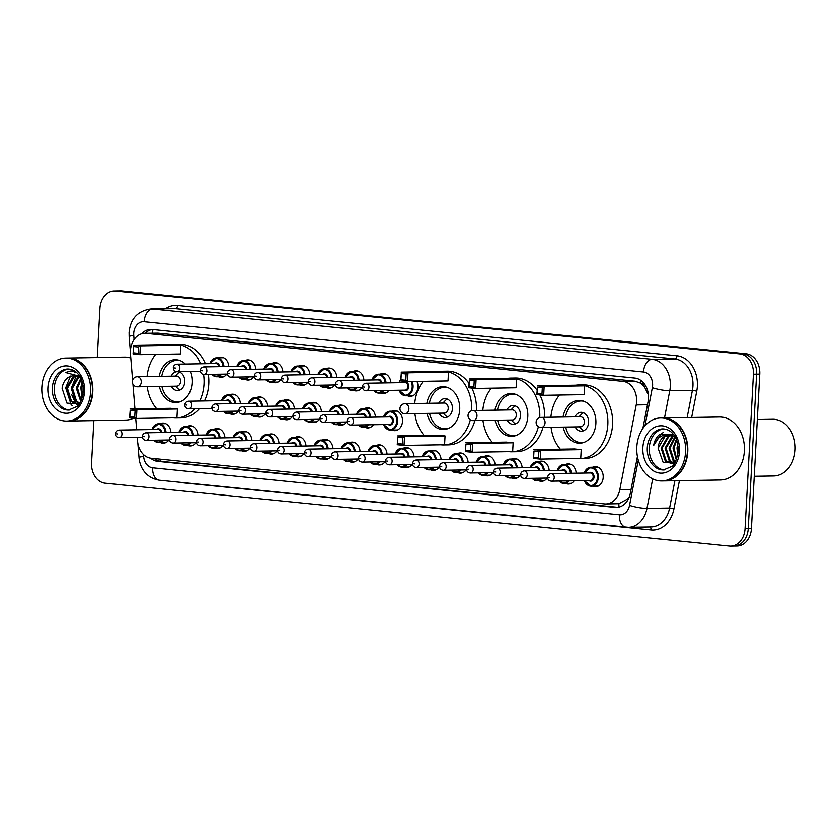 <?xml version="1.0" encoding="UTF-8"?>
<svg xmlns="http://www.w3.org/2000/svg" width="837" height="837" viewBox="0 0 837 837"><rect width="100%" height="100%" fill="white"/><g stroke="black" fill="none" stroke-linecap="round" stroke-linejoin="round"><path stroke-width="1.26" d="M574.161 480.783A10.075 7.826 89.1 0 1 568.543 484.016A10.075 7.826 89.1 0 1 565.812 483.43M547.147 478.063A10.075 7.826 89.1 0 1 541.529 481.296A10.075 7.826 89.1 0 1 538.798 480.71M520.133 475.343A10.075 7.826 89.1 0 1 514.514 478.576A10.075 7.826 89.1 0 1 511.784 477.99M493.108 472.623A10.075 7.826 89.1 0 1 487.49 475.855A10.075 7.826 89.1 0 1 484.759 475.27M466.094 469.902A10.075 7.826 89.1 0 1 460.476 473.135A10.075 7.826 89.1 0 1 457.745 472.549M439.08 467.182A10.075 7.826 89.1 0 1 433.461 470.415A10.075 7.826 89.1 0 1 430.731 469.829M412.055 464.462A10.075 7.826 89.1 0 1 406.447 467.695A10.075 7.826 89.1 0 1 403.706 467.109M385.041 461.742A10.075 7.826 89.1 0 1 379.423 464.974A10.075 7.826 89.1 0 1 376.692 464.389M358.027 459.021A10.075 7.826 89.1 0 1 352.408 462.254A10.075 7.826 89.1 0 1 349.678 461.668M331.013 456.301A10.075 7.826 89.1 0 1 325.394 459.534A10.075 7.826 89.1 0 1 322.663 458.948M303.988 453.581A10.075 7.826 89.1 0 1 298.37 456.814A10.075 7.826 89.1 0 1 295.639 456.228M276.974 450.861A10.075 7.826 89.1 0 1 271.355 454.093A10.075 7.826 89.1 0 1 268.625 453.508M249.96 448.14A10.075 7.826 89.1 0 1 244.341 451.373A10.075 7.826 89.1 0 1 241.611 450.787M222.935 445.42A10.075 7.826 89.1 0 1 217.327 448.653A10.075 7.826 89.1 0 1 214.586 448.067M195.921 442.71A10.075 7.826 89.1 0 1 190.302 445.933A10.075 7.826 89.1 0 1 187.572 445.347M168.907 439.99A10.075 7.826 89.1 0 1 163.288 443.212A10.075 7.826 89.1 0 1 160.558 442.627M592.523 467.255A10.075 7.826 89.1 0 1 595.233 466.575A10.075 7.826 89.1 0 1 603.195 477.435A10.075 7.826 89.1 0 1 595.557 486.736A10.075 7.826 89.1 0 1 592.826 486.151M391.821 411.187A10.075 7.826 89.1 0 1 394.53 410.517A10.075 7.826 89.1 0 1 402.503 421.377A10.075 7.826 89.1 0 1 394.865 430.668A10.075 7.826 89.1 0 1 392.135 430.082M373.469 424.715A10.075 7.826 89.1 0 1 367.851 427.948A10.075 7.826 89.1 0 1 365.12 427.362M346.445 421.994A10.075 7.826 89.1 0 1 340.826 425.227A10.075 7.826 89.1 0 1 338.096 424.641M319.431 419.274A10.075 7.826 89.1 0 1 313.812 422.507A10.075 7.826 89.1 0 1 311.082 421.921M292.416 416.554A10.075 7.826 89.1 0 1 286.798 419.787A10.075 7.826 89.1 0 1 284.067 419.201M265.402 413.834A10.075 7.826 89.1 0 1 259.784 417.067A10.075 7.826 89.1 0 1 257.043 416.481M238.378 411.113A10.075 7.826 89.1 0 1 232.759 414.346A10.075 7.826 89.1 0 1 230.029 413.76M416.972 381.442A10.075 7.826 89.1 0 1 417.945 387.071A10.075 7.826 89.1 0 1 410.308 396.361A10.075 7.826 89.1 0 1 407.577 395.775M388.902 390.408A10.075 7.826 89.1 0 1 383.283 393.641A10.075 7.826 89.1 0 1 380.553 393.055M361.887 387.688A10.075 7.826 89.1 0 1 356.269 390.921A10.075 7.826 89.1 0 1 353.538 390.335M334.873 384.968A10.075 7.826 89.1 0 1 329.255 388.201A10.075 7.826 89.1 0 1 326.524 387.615M307.859 382.247A10.075 7.826 89.1 0 1 302.241 385.48A10.075 7.826 89.1 0 1 299.51 384.894M280.834 379.527A10.075 7.826 89.1 0 1 275.216 382.76A10.075 7.826 89.1 0 1 272.485 382.174M253.82 376.817A10.075 7.826 89.1 0 1 248.202 380.04A10.075 7.826 89.1 0 1 245.471 379.454M226.806 374.097A10.075 7.826 89.1 0 1 221.188 377.32A10.075 7.826 89.1 0 1 218.457 376.734M137.278 437.343L137.592 441.245A18.895 14.668 -90.9 0 0 151.162 458.257L604.523 503.905A18.895 14.668 -90.9 0 0 605.852 503.958A18.895 14.668 -90.9 0 0 619.778 489.781L636.214 404.941A18.895 14.668 -90.9 0 0 636.612 401.697A18.895 14.668 -90.9 0 0 623 381.39L146.077 333.377A18.895 14.668 -90.9 0 0 144.749 333.314A18.895 14.668 -90.9 0 0 130.467 354.03L132.602 380.124M648.413 394.907L644.647 387.28A6.298 4.886 -90.9 0 0 640.357 383.001A18.895 11.864 -84.3 0 1 640.64 380.249M640.357 383.001L640.106 382.98A18.895 14.668 89.1 0 1 644.647 387.28M605.852 503.958L618.888 503.686L627.551 499.051L629.194 497.188M640.106 382.98L634.948 381.191L158.015 333.178L144.749 333.314M132.937 384.173L134.956 408.895M135.73 418.385L136.661 429.789M565.498 464.535A10.075 7.826 89.1 0 1 568.218 463.855A10.075 7.826 89.1 0 1 576.17 473.187M538.484 461.815A10.075 7.826 89.1 0 1 541.194 461.135A10.075 7.826 89.1 0 1 549.156 470.467M511.47 459.094A10.075 7.826 89.1 0 1 514.18 458.414A10.075 7.826 89.1 0 1 522.142 467.747M484.456 456.374A10.075 7.826 89.1 0 1 487.165 455.694A10.075 7.826 89.1 0 1 495.127 465.027M457.431 453.654A10.075 7.826 89.1 0 1 460.141 452.974A10.075 7.826 89.1 0 1 468.103 462.306M430.417 450.934A10.075 7.826 89.1 0 1 433.127 450.264A10.075 7.826 89.1 0 1 441.089 459.586M403.403 448.213A10.075 7.826 89.1 0 1 406.112 447.544A10.075 7.826 89.1 0 1 414.074 456.876M376.388 445.493A10.075 7.826 89.1 0 1 379.098 444.824A10.075 7.826 89.1 0 1 387.05 454.156M349.364 442.773A10.075 7.826 89.1 0 1 352.074 442.103A10.075 7.826 89.1 0 1 360.036 451.436M322.35 440.053A10.075 7.826 89.1 0 1 325.059 439.383A10.075 7.826 89.1 0 1 333.021 448.716M295.335 437.332A10.075 7.826 89.1 0 1 298.045 436.663A10.075 7.826 89.1 0 1 306.007 445.995M268.311 434.612A10.075 7.826 89.1 0 1 271.021 433.943A10.075 7.826 89.1 0 1 278.983 443.275M241.297 431.892A10.075 7.826 89.1 0 1 244.006 431.222A10.075 7.826 89.1 0 1 251.968 440.555M214.282 429.172A10.075 7.826 89.1 0 1 216.992 428.502A10.075 7.826 89.1 0 1 224.954 437.835M187.268 426.452A10.075 7.826 89.1 0 1 189.978 425.782A10.075 7.826 89.1 0 1 197.94 435.114M160.244 423.731A10.075 7.826 89.1 0 1 162.953 423.062A10.075 7.826 89.1 0 1 170.915 432.394M364.806 408.466A10.075 7.826 89.1 0 1 367.516 407.797A10.075 7.826 89.1 0 1 375.478 417.129M337.792 405.746A10.075 7.826 89.1 0 1 340.502 405.077A10.075 7.826 89.1 0 1 348.464 414.409M310.768 403.026A10.075 7.826 89.1 0 1 313.488 402.356A10.075 7.826 89.1 0 1 321.439 411.689M283.753 400.306A10.075 7.826 89.1 0 1 286.463 399.636A10.075 7.826 89.1 0 1 294.425 408.969M256.739 397.585A10.075 7.826 89.1 0 1 259.449 396.916A10.075 7.826 89.1 0 1 267.411 406.248M229.725 394.865A10.075 7.826 89.1 0 1 232.435 394.196A10.075 7.826 89.1 0 1 240.397 403.528M380.249 374.16A10.075 7.826 89.1 0 1 382.959 373.49A10.075 7.826 89.1 0 1 390.921 382.823M353.224 371.44A10.075 7.826 89.1 0 1 355.945 370.77A10.075 7.826 89.1 0 1 363.896 380.103M326.21 368.719A10.075 7.826 89.1 0 1 328.92 368.05A10.075 7.826 89.1 0 1 336.882 377.382M299.196 365.999A10.075 7.826 89.1 0 1 301.906 365.33A10.075 7.826 89.1 0 1 309.868 374.662M272.182 363.279A10.075 7.826 89.1 0 1 274.892 362.609A10.075 7.826 89.1 0 1 282.854 371.942M245.157 360.559A10.075 7.826 89.1 0 1 247.867 359.889A10.075 7.826 89.1 0 1 255.829 369.222M218.143 357.838A10.075 7.826 89.1 0 1 220.853 357.169A10.075 7.826 89.1 0 1 228.815 366.501M642.889 428.398L648.068 401.645A18.895 14.668 -90.9 0 0 648.476 398.391A18.895 14.668 -90.9 0 0 634.864 378.083L152.072 329.485A18.895 14.668 -90.9 0 0 150.744 329.422A18.895 14.668 -90.9 0 0 141.547 333.827M97.28 357.556L99.938 308.424A18.895 14.668 89.1 0 1 114.261 291.004A18.895 14.668 89.1 0 1 115.59 291.056L739.814 353.905A18.895 14.668 89.1 0 1 753.426 374.212L745.056 528.681A18.895 14.668 89.1 0 1 730.743 546.101A18.895 14.668 89.1 0 1 729.404 546.048L105.19 483.2A18.895 14.668 89.1 0 1 91.578 462.892L93.87 420.613M114.261 291.004L117.442 290.952A18.895 14.668 89.1 0 1 118.77 291.004L742.994 353.852A18.895 14.668 89.1 0 1 756.606 374.16L748.236 528.628A18.895 14.668 89.1 0 1 733.913 546.048A18.895 14.668 89.1 0 1 732.584 545.996M150.639 458.195A18.895 14.668 -90.9 0 0 157.722 461.375L615.059 507.41A18.895 14.668 -90.9 0 0 616.388 507.463A18.895 14.668 -90.9 0 0 630.313 493.296L637.428 456.573M145.167 333.314A18.895 14.668 89.1 0 1 152.344 329.506M617.968 507.337L160.903 461.323A18.895 14.668 89.1 0 1 154.353 458.582M733.913 546.048L737.094 545.996A18.895 14.668 89.1 0 0 751.417 528.576L759.776 374.108A18.895 14.668 89.1 0 0 746.165 353.8L121.951 290.952A18.895 14.668 89.1 0 0 120.612 290.899L117.442 290.952A18.895 14.668 89.1 0 1 118.77 291.004L742.994 353.852A18.895 14.668 89.1 0 1 756.606 374.16L748.236 528.628A18.895 14.668 89.1 0 1 733.913 546.048L730.743 546.101M757.318 419.536L772.739 419.285A28.343 21.992 89.1 0 1 795.15 449.835A28.343 21.992 89.1 0 1 773.67 475.971L754.242 476.284M662.663 417.945A31.492 24.44 89.1 0 1 662.862 417.935A31.492 24.44 89.1 0 1 687.763 451.886A31.492 24.44 89.1 0 1 663.898 480.919A31.492 24.44 89.1 0 1 663.699 480.919M662.862 417.935L719.464 417.014A31.492 24.44 89.1 0 1 744.365 450.955A31.492 24.44 89.1 0 1 720.5 479.988L663.898 480.919M660.675 417.977L662.465 417.945A31.492 24.44 89.1 0 1 687.365 451.886A31.492 24.44 89.1 0 1 663.5 480.93L661.711 480.951A31.492 24.44 89.1 0 1 636.811 447.01A31.492 24.44 89.1 0 1 660.675 417.977A31.492 24.44 89.1 0 1 685.576 451.917A31.492 24.44 89.1 0 1 661.711 480.951M664.484 469.913A20.538 15.934 89.1 0 1 649.271 447.795A20.538 15.934 89.1 0 1 663.814 428.921M673.618 463.384L671.295 463.541L665.279 461.03L661.094 448.172L667.936 436.422L670.835 435.271M671.797 463.52L666.273 461.02L662.088 448.161L668.93 436.412L671.337 435.376M674.591 462.746L671.295 463.541M673.775 463.091L670.249 460.957L666.064 448.098L673.335 436.098M673.283 463.248L669.255 460.967L665.07 448.109L671.902 436.359L672.833 435.878M675.386 461.836L674.214 460.884L670.029 448.025L675.344 437.343M675.114 462.306L673.22 460.905L669.035 448.046L674.842 436.977M676.683 459.084L674.005 447.962L676.704 440.199M676.327 459.931L673.011 447.983L676.348 439.331M678.2 453.047L678.211 446.257M677.803 455.349L676.987 447.91L677.824 443.966M673.251 434.204L659.357 434.633C656.334 437.291 654.408 440.921 653.592 445.525C656.972 437.416 662.412 433.953 669.903 435.135A14.239 11.048 89.1 0 0 668.909 435.094A14.239 11.048 89.1 0 0 658.112 448.224L663.166 462.442L675.082 462.369M658.112 448.224L664.955 436.475L669.359 435.104M669.841 435.083L674.779 436.318M669.903 435.135L675.407 437.395M653.592 445.525L661.565 433.44L663.417 432.53M550.882 417.224A36.849 28.594 89.1 0 1 559.451 395.043M575.783 385.198A36.849 28.594 89.1 0 1 578.681 384.957A36.849 28.594 89.1 0 1 607.819 424.673A36.849 28.594 89.1 0 1 579.895 458.645A36.849 28.594 89.1 0 1 576.975 458.498M578.681 384.957L583.452 384.884A36.849 28.594 89.1 0 1 612.579 424.589A36.849 28.594 89.1 0 1 584.655 458.561L579.895 458.645M563.05 417.025A21.417 16.625 89.1 0 1 578.932 400.389A21.417 16.625 89.1 0 1 595.871 423.47A21.417 16.625 89.1 0 1 579.643 443.212A21.417 16.625 89.1 0 1 563.217 427.1M542.313 387.688L537.438 387.196L537.103 393.474L541.978 393.965L542.313 387.688L544.155 386.516L543.673 395.305L584.195 394.645L584.665 385.847L577.844 385.166L537.323 385.826L544.155 386.516L584.665 385.847M560.34 449.187A36.849 28.594 89.1 0 1 551.049 427.299M538.861 451.478L533.985 450.997L533.64 457.274L538.515 457.766L538.861 451.478L540.702 450.316L540.221 459.105L580.732 458.435L581.213 449.647L574.381 448.956L533.87 449.626L540.702 450.316L581.213 449.647M541.978 393.965L543.673 395.305L536.852 394.614L537.438 387.196M538.515 457.766L540.221 459.105L533.399 458.414L533.985 450.997M533.64 457.274L533.399 458.414M537.103 393.474L536.852 394.614M565.54 416.983A20.789 16.133 89.1 0 1 580.93 400.986A20.789 16.133 89.1 0 1 583.975 401.31M575.155 426.912A9.448 7.334 -90.9 0 0 581.433 431.212A9.448 7.334 -90.9 0 0 588.589 422.507A9.448 7.334 -90.9 0 0 581.119 412.317A9.448 7.334 -90.9 0 0 574.988 416.826M584.644 442.124A20.789 16.133 89.1 0 1 581.61 442.553A20.789 16.133 89.1 0 1 565.707 427.058M540.88 427.445A5.043 3.913 -90.9 0 0 541.236 427.466L580.564 426.818A5.043 3.913 -90.9 0 0 584.383 422.172A5.043 3.913 -90.9 0 0 580.397 416.742L541.079 417.391A5.043 5.043 0 0 0 536.119 422.214A5.043 5.043 0 0 0 541.236 427.466A5.043 3.913 -90.9 0 0 545.054 422.821A5.043 3.913 -90.9 0 0 541.424 417.401A5.043 3.913 -90.9 0 0 541.079 417.391M583.515 412.798A9.448 7.334 -90.9 0 0 581.412 414.315L579.047 416.763M579.214 426.839L581.652 429.214A9.448 7.334 -90.9 0 0 583.807 430.657M482.803 410.371A36.849 28.594 89.1 0 1 491.371 388.19M507.703 378.345A36.849 28.594 89.1 0 1 510.601 378.104A36.849 28.594 89.1 0 1 539.75 417.59M510.601 378.104L515.372 378.021A36.849 28.594 89.1 0 1 537.082 390.241M539.886 394.928A36.849 28.594 89.1 0 1 544.521 417.328M494.97 410.172A21.417 16.625 89.1 0 1 510.852 393.536A21.417 16.625 89.1 0 1 527.791 416.617A21.417 16.625 89.1 0 1 511.564 436.359A21.417 16.625 89.1 0 1 495.138 420.247M474.234 380.835L469.358 380.343L469.023 386.621L473.899 387.112L474.234 380.835L476.075 379.663L475.594 388.452L516.115 387.782L516.586 378.994L509.764 378.314L469.243 378.973L476.075 379.663L516.586 378.994M538.4 426.65A36.849 28.594 89.1 0 1 511.815 451.792A36.849 28.594 89.1 0 1 508.896 451.645M492.261 442.334A36.849 28.594 89.1 0 1 482.97 420.446M470.781 444.625L465.906 444.133L465.56 450.421L470.436 450.913L470.781 444.625L472.623 443.453L472.141 452.252L512.652 451.582L513.133 442.794L506.301 442.103L465.79 442.773L472.623 443.453L513.133 442.794M542.941 427.435A36.849 28.594 89.1 0 1 516.575 451.708L511.815 451.792M473.899 387.112L475.594 388.452L468.772 387.761L469.358 380.343M470.436 450.913L472.141 452.252L465.32 451.561L465.906 444.133M465.56 450.421L465.32 451.561M469.023 386.621L468.772 387.761M497.46 410.13A20.789 16.133 89.1 0 1 512.851 394.133A20.789 16.133 89.1 0 1 515.895 394.457M507.076 420.059A9.448 7.334 -90.9 0 0 513.353 424.359A9.448 7.334 -90.9 0 0 520.509 415.654A9.448 7.334 -90.9 0 0 513.039 405.464A9.448 7.334 -90.9 0 0 506.908 409.973M516.565 435.271A20.789 16.133 89.1 0 1 513.531 435.7A20.789 16.133 89.1 0 1 497.628 420.205M472.8 420.592A5.043 3.913 -90.9 0 0 473.156 420.613L512.485 419.965A5.043 3.913 -90.9 0 0 516.303 415.319A5.043 3.913 -90.9 0 0 512.317 409.889L472.999 410.538A5.043 5.043 0 0 0 468.04 415.361A5.043 5.043 0 0 0 473.156 420.613A5.043 3.913 -90.9 0 0 476.975 415.968A5.043 3.913 -90.9 0 0 473.355 410.548A5.043 3.913 -90.9 0 0 472.999 410.538M515.435 405.945A9.448 7.334 -90.9 0 0 513.332 407.462L510.968 409.91M511.135 419.986L513.573 422.361A9.448 7.334 -90.9 0 0 515.728 423.804M414.723 403.518A36.849 28.594 89.1 0 1 423.292 381.337M439.624 371.492A36.849 28.594 89.1 0 1 442.522 371.251A36.849 28.594 89.1 0 1 471.67 410.737M442.522 371.251L447.293 371.168A36.849 28.594 89.1 0 1 469.002 383.388M471.806 388.075A36.849 28.594 89.1 0 1 476.441 410.475M426.891 403.319A21.417 16.625 89.1 0 1 442.773 386.684A21.417 16.625 89.1 0 1 459.712 409.764A21.417 16.625 89.1 0 1 443.484 429.507A21.417 16.625 89.1 0 1 427.058 413.394M406.154 373.982L401.279 373.49L400.944 379.768L405.819 380.26L406.154 373.982L407.996 372.81L407.514 381.599L448.036 380.929L448.506 372.141L441.685 371.45L401.164 372.12L407.996 372.81L448.506 372.141M470.321 419.787A36.849 28.594 89.1 0 1 443.736 444.939A36.849 28.594 89.1 0 1 440.827 444.792M424.181 435.481A36.849 28.594 89.1 0 1 414.89 413.593M402.702 437.772L397.826 437.28L397.481 443.568L402.356 444.049L402.702 437.772L404.543 436.6L404.062 445.399L444.573 444.729L445.054 435.941L438.222 435.25L397.711 435.92L404.543 436.6L445.054 435.941M474.861 420.582A36.849 28.594 89.1 0 1 448.496 444.855L443.736 444.939M405.819 380.26L407.514 381.599L400.693 380.908L401.279 373.49M402.356 444.049L404.062 445.399L397.24 444.709L397.826 437.28M397.481 443.568L397.24 444.709M400.944 379.768L400.693 380.908M429.381 403.277A20.789 16.133 89.1 0 1 444.771 387.28A20.789 16.133 89.1 0 1 447.816 387.594M438.996 413.196A9.448 7.334 -90.9 0 0 445.274 417.506A9.448 7.334 -90.9 0 0 452.43 408.801A9.448 7.334 -90.9 0 0 444.96 398.611A9.448 7.334 -90.9 0 0 438.829 403.12M448.486 428.418A20.789 16.133 89.1 0 1 445.451 428.847A20.789 16.133 89.1 0 1 429.548 413.352M404.731 413.74A5.043 3.913 -90.9 0 0 405.077 413.76L444.405 413.112A5.043 3.913 -90.9 0 0 448.224 408.466A5.043 3.913 -90.9 0 0 444.238 403.036L404.92 403.685A5.043 5.043 0 0 0 399.96 408.508A5.043 5.043 0 0 0 405.077 413.76A5.043 3.913 -90.9 0 0 408.895 409.115A5.043 3.913 -90.9 0 0 405.275 403.696A5.043 3.913 -90.9 0 0 404.92 403.685M447.356 399.092A9.448 7.334 -90.9 0 0 445.253 400.609L442.888 403.057M443.055 413.133L445.493 415.508A9.448 7.334 -90.9 0 0 447.649 416.952M147.092 376.577A36.849 28.594 89.1 0 1 155.661 354.396M171.983 344.541A36.849 28.594 89.1 0 1 174.891 344.31A36.849 28.594 89.1 0 1 200.608 363.802M203.569 374.442A36.849 28.594 89.1 0 1 204.019 384.026A36.849 28.594 89.1 0 1 199.698 401.028M174.891 344.31L179.652 344.227A36.849 28.594 89.1 0 1 205.379 363.718M208.34 374.39A36.849 28.594 89.1 0 1 208.79 383.942A36.849 28.594 89.1 0 1 204.469 400.954M190.281 371.523A21.417 16.625 89.1 0 1 192.071 382.823A21.417 16.625 89.1 0 1 175.843 402.566A21.417 16.625 89.1 0 1 159.428 386.453M138.523 347.031L133.648 346.539L133.303 352.827L138.178 353.319L138.523 347.031L140.354 345.859L139.884 354.658L180.394 353.988L180.876 345.2L174.044 344.509L133.533 345.179L140.354 345.859L180.876 345.2M194.686 408.676A36.849 28.594 89.1 0 1 176.094 417.987A36.849 28.594 89.1 0 1 173.186 417.851M156.54 408.54A36.849 28.594 89.1 0 1 147.249 386.652M159.26 376.378A21.417 16.625 89.1 0 1 175.142 359.732A21.417 16.625 89.1 0 1 185.385 364.053M135.071 410.831L130.185 410.339L129.85 416.617L134.726 417.108L135.071 410.831L136.902 409.659L136.431 418.448L176.942 417.789L177.423 409L170.591 408.31L130.08 408.969L136.902 409.659L177.423 409M199.457 408.592A36.849 28.594 89.1 0 1 180.865 417.914L176.094 417.987M138.178 353.319L139.884 354.658L133.052 353.967L133.648 346.539M134.726 417.108L136.431 418.448L129.599 417.768L130.185 410.339M129.85 416.617L129.599 417.768M133.303 352.827L133.052 353.967M161.75 376.336A20.789 16.133 89.1 0 1 177.141 360.339A20.789 16.133 89.1 0 1 180.185 360.653M171.365 386.255A9.448 7.334 -90.9 0 0 177.632 390.565A9.448 7.334 -90.9 0 0 184.799 381.85A9.448 7.334 -90.9 0 0 178.218 371.722M180.855 401.478A20.789 16.133 89.1 0 1 177.821 401.896A20.789 16.133 89.1 0 1 161.918 386.412M176.586 371.733A9.448 7.334 -90.9 0 0 171.198 376.179M137.09 386.799A5.043 3.913 -90.9 0 0 137.446 386.809L176.764 386.171A5.043 3.913 -90.9 0 0 180.583 381.526A5.043 3.913 -90.9 0 0 176.607 376.095L137.278 376.734A5.043 5.043 0 0 0 132.33 381.567A5.043 5.043 0 0 0 137.446 386.809A5.043 3.913 -90.9 0 0 141.265 382.164A5.043 3.913 -90.9 0 0 137.634 376.755A5.043 3.913 -90.9 0 0 137.278 376.734M179.714 372.141A9.448 7.334 -90.9 0 0 177.611 373.668L175.257 376.116M175.425 386.192L177.862 388.556A9.448 7.334 -90.9 0 0 180.007 390.011M67.703 358.048A31.492 24.44 89.1 0 1 67.902 358.048A31.492 24.44 89.1 0 1 92.802 391.988A31.492 24.44 89.1 0 1 68.937 421.021A31.492 24.44 89.1 0 1 68.739 421.021M67.902 358.048L124.504 357.117A31.492 24.44 89.1 0 1 130.802 358.069M65.715 358.079L67.504 358.048A31.492 24.44 89.1 0 1 92.405 391.998A31.492 24.44 89.1 0 1 68.54 421.032L66.751 421.063A31.492 24.44 89.1 0 1 41.85 387.112A31.492 24.44 89.1 0 1 65.715 358.079A31.492 24.44 89.1 0 1 90.616 392.019A31.492 24.44 89.1 0 1 66.751 421.063M69.523 410.015A20.538 15.934 89.1 0 1 54.3 387.908A20.538 15.934 89.1 0 1 68.854 369.023M76.732 403.612L71.448 401.122L67.441 388.253L74.462 376.504L76.585 375.572M80.153 402.398L76.104 403.643L70.182 401.143L66.186 388.274L73.196 376.524L75.979 375.415M79.243 402.9L76.491 401.038L72.484 388.18L79.044 376.702M78.615 403.162L75.236 401.059L71.229 388.201L78.427 376.347M81.137 400.546L77.527 388.096L81.252 379.119M80.729 401.383L76.272 388.117L80.833 378.24M83.03 394.509L83.083 385.271M82.528 396.748L81.315 388.033L82.612 383.022M80.739 378.052L73.949 375.206L68.226 377.372C64.826 379.841 62.775 383.472 62.084 388.274L66.908 403.099L79.065 404.051M75.728 371.795L71.145 370.917L65.506 372.507L79.745 376.305M133.627 418.165A31.492 24.44 89.1 0 1 125.54 420.09L68.937 421.021M65.506 372.507L71.302 370.917M77.328 405.024L75.926 403.643M75.78 403.476L71.668 394.635M71.312 388.19L76.439 375.614M81.628 386.119L82.486 382.561M72.442 405.736L71.145 404.669L65.663 387.897L70.465 376.054M74.252 372.758L75.853 371.9M82.131 398.035L80.802 387.646L82.204 381.609M647.472 404.763L636.214 404.941M619.014 507.117A18.895 11.864 -84.3 0 1 618.888 503.686M627.551 499.051A18.895 3.128 11 0 0 628.252 499.25M160.861 461.313A18.895 11.864 -84.3 0 1 160.704 459.22M647.106 391.58A18.895 3.128 11 0 0 647.932 391.81M152.46 333.189A18.895 11.864 -84.3 0 1 152.962 329.569M634.948 381.191L623 381.39M631.025 489.603L619.778 489.781M158.015 333.178L146.077 333.377M644.971 425.74L652.337 387.719A12.597 9.772 -90.9 0 0 652.598 385.554A12.597 9.772 -90.9 0 0 643.527 372.015L144.152 321.743A12.597 9.772 -90.9 0 0 133.721 333.314A12.597 9.772 -90.9 0 0 133.753 335.511L134.077 339.56M144.152 321.743A12.597 7.91 95.7 0 1 152.773 309.052L652.149 359.324A25.194 19.554 89.1 0 1 670.301 386.401A25.194 19.554 89.1 0 1 669.767 390.733L692.408 390.366A25.194 19.554 -90.9 0 0 692.942 386.035A25.194 19.554 -90.9 0 0 674.789 358.947L175.414 308.675A25.194 19.554 -90.9 0 0 173.646 308.602L151.005 308.979A25.194 19.554 89.1 0 1 152.773 309.052L175.414 308.675A3.149 1.977 -84.3 0 0 177.57 305.505L676.945 355.777A3.149 1.977 -84.3 0 1 674.789 358.947L652.149 359.324A12.597 7.91 95.7 0 0 643.527 372.015M151.005 308.979C137.728 310.872 130.426 318.719 129.086 332.498L129.139 336.401A12.597 0.67 -4.7 0 1 133.753 335.511M676.945 355.777A28.343 21.992 89.1 0 1 697.367 386.244A28.343 21.992 89.1 0 1 696.761 391.12L691.655 417.464M679.414 480.668L673.963 508.781A28.343 21.992 89.1 0 1 651.092 529.957L184.391 482.97A28.343 21.992 89.1 0 1 181.556 482.447M165.548 308.738A28.343 21.992 89.1 0 1 177.57 305.505M745.056 528.681L751.417 528.576M753.426 374.212L759.776 374.108M739.814 353.905L746.165 353.8M115.59 291.056L121.951 290.952M652.682 478.89L646.97 508.394L669.61 508.028L674.894 480.741M143.462 454.533L143.629 456.458A12.597 9.772 -90.9 0 0 152.669 467.81L619.37 514.786A12.597 9.772 -90.9 0 0 629.539 505.381A12.597 2.082 11 0 0 646.97 508.394A25.194 19.554 89.1 0 1 628.409 527.289L651.05 526.923A25.194 19.554 -90.9 0 0 669.61 508.028L673.963 508.781M652.337 387.719A12.597 2.082 11 0 0 669.767 390.733L664.505 417.914M687.146 417.537L692.408 390.366L696.761 391.12M629.539 505.381L638.286 460.204M649.774 526.944A3.149 1.977 -84.3 0 1 651.092 529.957M137.875 443.464L139.015 457.358A12.597 0.67 -4.7 0 1 143.629 456.458M152.669 467.81A12.597 7.91 95.7 0 0 159.354 480.208L628.409 527.289M619.37 514.786A12.597 7.91 95.7 0 0 626.055 527.195M617.716 507.368L615.059 507.41M160.903 461.323L157.722 461.375M647.283 447.826A20.538 15.934 89.1 0 1 662.841 428.9C667.173 429.109 670.646 430.888 673.262 434.215C676.024 436.38 677.729 442.009 678.378 451.112C676.463 460.517 674.277 465.623 671.818 466.429L663.521 469.965A20.538 15.934 89.1 0 1 647.283 447.826M642.858 447.617A23.687 18.383 89.1 0 1 662.475 425.855A23.687 18.383 89.1 0 1 679.539 451.31A23.687 18.383 89.1 0 1 659.912 473.083A23.687 18.383 89.1 0 1 642.858 447.617M52.323 387.939A20.538 15.934 89.1 0 1 67.881 369.002C72.212 369.211 75.686 370.99 78.301 374.317C81.063 376.483 82.769 382.111 83.418 391.214C81.503 400.62 79.316 405.725 76.858 406.531L68.561 410.067A20.538 15.934 89.1 0 1 52.323 387.939M47.897 387.719A23.687 18.383 89.1 0 1 67.515 365.957A23.687 18.383 89.1 0 1 84.568 391.413A23.687 18.383 89.1 0 1 64.951 413.185A23.687 18.383 89.1 0 1 47.897 387.719M412.045 381.526A9.448 7.334 89.1 0 1 413.091 387.092A9.448 7.334 89.1 0 1 405.924 395.807A9.448 7.334 89.1 0 1 399.113 390.241M399.249 390.241A8.82 6.842 -90.9 0 0 406.719 395.022A8.82 6.842 -90.9 0 0 412.202 387.05A8.82 6.842 -90.9 0 0 411.072 381.536M403.549 382.614A4.405 3.421 89.1 0 1 407.127 382.593A4.405 3.421 89.1 0 1 408.791 386.704A4.405 3.421 89.1 0 1 403.675 390.168M366.114 390.785L405.035 390.147A3.777 2.929 -90.9 0 0 407.901 386.663A3.777 2.929 -90.9 0 0 404.909 382.593L365.989 383.231A3.777 2.929 89.1 0 1 368.981 387.301A3.777 2.929 89.1 0 1 366.114 390.785C363.949 390.722 362.714 389.393 362.421 386.788C362.662 384.738 363.854 383.555 365.989 383.231M363.582 386.987L364.555 387.092L363.582 386.987M398.987 382.687A9.448 7.334 89.1 0 1 400.777 379.391M400.756 379.81A8.82 6.842 -90.9 0 0 399.134 382.687M383.838 390.492A9.448 7.334 89.1 0 1 378.91 393.087A9.448 7.334 89.1 0 1 373.898 390.659M374.254 390.649A8.82 6.842 -90.9 0 0 382.687 390.513M376.535 379.893A4.405 3.421 89.1 0 1 381.735 382.969M380.845 382.98A3.777 2.929 -90.9 0 0 377.895 379.872L338.975 380.511A3.777 2.929 89.1 0 1 341.956 384.581A3.777 2.929 89.1 0 1 339.1 388.065C336.934 388.002 335.7 386.673 335.407 384.068C335.647 382.017 336.83 380.835 338.975 380.511M336.558 384.267L337.531 384.371L336.558 384.267M371.973 379.967A9.448 7.334 89.1 0 1 378.596 374.191A9.448 7.334 89.1 0 1 386.056 382.896M385.177 382.917A8.82 6.842 -90.9 0 0 379.485 374.955A8.82 6.842 -90.9 0 0 372.109 379.967M356.824 387.772A9.448 7.334 89.1 0 1 351.896 390.366A9.448 7.334 89.1 0 1 346.874 387.939M347.229 387.929A8.82 6.842 -90.9 0 0 355.673 387.793M349.51 377.173A4.405 3.421 89.1 0 1 354.721 380.249M353.821 380.26A3.777 2.929 -90.9 0 0 350.881 377.152L311.95 377.79A3.777 2.929 89.1 0 1 314.942 381.86A3.777 2.929 89.1 0 1 312.075 385.344C309.91 385.282 308.686 383.953 308.382 381.348C308.623 379.307 309.816 378.115 311.95 377.79M309.544 381.546L310.517 381.651L309.544 381.546M344.959 377.246A9.448 7.334 89.1 0 1 351.582 371.471A9.448 7.334 89.1 0 1 359.042 380.176M358.152 380.197A8.82 6.842 -90.9 0 0 352.461 372.235A8.82 6.842 -90.9 0 0 345.095 377.246M329.809 385.051A9.448 7.334 89.1 0 1 324.871 387.646A9.448 7.334 89.1 0 1 319.86 385.219M320.215 385.208A8.82 6.842 -90.9 0 0 328.659 385.072M322.496 374.453A4.405 3.421 89.1 0 1 327.696 377.529M326.807 377.539A3.777 2.929 -90.9 0 0 323.867 374.432L284.936 375.07A3.777 2.929 89.1 0 1 287.928 379.14A3.777 2.929 89.1 0 1 285.061 382.624C282.896 382.561 281.661 381.233 281.368 378.627C281.609 376.587 282.801 375.394 284.936 375.07M282.529 378.826L283.502 378.931L282.529 378.826M317.934 374.526A9.448 7.334 89.1 0 1 324.568 368.751A9.448 7.334 89.1 0 1 332.027 377.456M331.138 377.477A8.82 6.842 -90.9 0 0 325.447 369.515A8.82 6.842 -90.9 0 0 318.081 374.526M302.785 382.331A9.448 7.334 89.1 0 1 297.857 384.926A9.448 7.334 89.1 0 1 292.845 382.499M293.201 382.488A8.82 6.842 -90.9 0 0 301.634 382.352M295.482 371.733A4.405 3.421 89.1 0 1 300.682 374.809M299.792 374.83A3.777 2.929 -90.9 0 0 296.842 371.712L257.922 372.35A3.777 2.929 89.1 0 1 260.914 376.42A3.777 2.929 89.1 0 1 258.047 379.904C255.881 379.841 254.647 378.512 254.354 375.907C254.594 373.867 255.777 372.674 257.922 372.35M255.505 376.106L256.488 376.211L255.505 376.106M290.92 371.806A9.448 7.334 89.1 0 1 297.543 366.031A9.448 7.334 89.1 0 1 305.003 374.735M304.124 374.756A8.82 6.842 -90.9 0 0 298.432 366.794A8.82 6.842 -90.9 0 0 291.056 371.806M275.771 379.611A9.448 7.334 89.1 0 1 270.843 382.206A9.448 7.334 89.1 0 1 265.821 379.778M266.187 379.768A8.82 6.842 -90.9 0 0 274.62 379.632M268.468 369.012A4.405 3.421 89.1 0 1 273.668 372.088M272.778 372.109A3.777 2.929 -90.9 0 0 269.828 368.991L230.907 369.63A3.777 2.929 89.1 0 1 233.889 373.7A3.777 2.929 89.1 0 1 231.022 377.184C228.857 377.121 227.633 375.792 227.329 373.187C227.57 371.147 228.763 369.954 230.907 369.63M228.491 373.386L229.464 373.49L228.491 373.386M263.906 369.086A9.448 7.334 89.1 0 1 270.529 363.31A9.448 7.334 89.1 0 1 277.989 372.015M277.099 372.036A8.82 6.842 -90.9 0 0 271.418 364.074A8.82 6.842 -90.9 0 0 264.042 369.086M248.756 376.891A9.448 7.334 89.1 0 1 243.818 379.485A9.448 7.334 89.1 0 1 238.807 377.058M239.162 377.048A8.82 6.842 -90.9 0 0 247.606 376.912M241.443 366.292A4.405 3.421 89.1 0 1 246.653 369.368M245.754 369.389A3.777 2.929 -90.9 0 0 242.814 366.271L203.883 366.909A3.777 2.929 89.1 0 1 206.875 370.979A3.777 2.929 89.1 0 1 204.008 374.463C201.843 374.401 200.608 373.072 200.315 370.467C200.556 368.426 201.748 367.234 203.883 366.909M201.476 370.676L202.449 370.77L201.476 370.676M236.892 366.365A9.448 7.334 89.1 0 1 243.515 360.59A9.448 7.334 89.1 0 1 250.974 369.295M250.085 369.316A8.82 6.842 -90.9 0 0 244.394 361.354A8.82 6.842 -90.9 0 0 237.028 366.365M221.742 374.17A9.448 7.334 89.1 0 1 216.804 376.765A9.448 7.334 89.1 0 1 211.792 374.338M212.148 374.338A8.82 6.842 -90.9 0 0 220.591 374.191M214.429 363.572A4.405 3.421 89.1 0 1 219.629 366.648M218.739 366.669A3.777 2.929 -90.9 0 0 215.8 363.551L176.869 364.189A3.777 2.929 89.1 0 1 179.861 368.259A3.777 2.929 89.1 0 1 176.994 371.743C174.828 371.68 173.594 370.352 173.301 367.746C173.541 365.706 174.734 364.513 176.869 364.189M174.462 367.956L175.435 368.05L174.462 367.956M209.867 363.645A9.448 7.334 89.1 0 1 216.501 357.87A9.448 7.334 89.1 0 1 223.96 366.575M223.071 366.596A8.82 6.842 -90.9 0 0 217.379 358.634A8.82 6.842 -90.9 0 0 210.014 363.645M383.545 416.993A9.448 7.334 89.1 0 1 390.178 411.218A9.448 7.334 89.1 0 1 397.648 421.398A9.448 7.334 89.1 0 1 390.481 430.113A9.448 7.334 89.1 0 1 383.67 424.547M383.817 424.547A8.82 6.842 -90.9 0 0 391.277 429.329A8.82 6.842 -90.9 0 0 396.759 421.356A8.82 6.842 -90.9 0 0 391.601 412.128A8.82 6.842 -90.9 0 0 383.691 416.993M388.106 416.92A4.405 3.421 89.1 0 1 391.695 416.899A4.405 3.421 89.1 0 1 393.348 421.011A4.405 3.421 89.1 0 1 388.232 424.474M389.603 424.453A3.777 2.929 -90.9 0 0 392.459 420.969A3.777 2.929 -90.9 0 0 389.477 416.899L350.546 417.537A3.777 2.929 89.1 0 1 353.538 421.607A3.777 2.929 89.1 0 1 350.672 425.091L389.603 424.453M349.113 421.398L348.14 421.293L349.113 421.398M356.531 414.273A9.448 7.334 89.1 0 1 363.153 408.498A9.448 7.334 89.1 0 1 370.624 417.203M369.734 417.224A8.82 6.842 -90.9 0 0 364.043 409.262A8.82 6.842 -90.9 0 0 356.677 414.273M323.657 422.371C321.136 422.068 319.901 420.739 319.964 418.374C320.205 416.324 321.398 415.142 323.532 414.817A3.777 2.929 89.1 0 1 326.524 418.887A3.777 2.929 89.1 0 1 323.657 422.371L347.031 421.984M322.099 418.678L321.126 418.573L322.099 418.678M365.403 417.286A3.777 2.929 -90.9 0 0 362.452 414.179L323.532 414.817M368.406 424.798A9.448 7.334 89.1 0 1 363.467 427.393A9.448 7.334 89.1 0 1 358.456 424.966M361.092 414.2A4.405 3.421 89.1 0 1 366.292 417.276M358.811 424.955A8.82 6.842 -90.9 0 0 367.255 424.819M329.516 411.553A9.448 7.334 89.1 0 1 336.139 405.778A9.448 7.334 89.1 0 1 343.599 414.482M342.71 414.503A8.82 6.842 -90.9 0 0 337.029 406.541A8.82 6.842 -90.9 0 0 329.652 411.553M296.643 419.651C294.122 419.347 292.887 418.019 292.94 415.654C293.18 413.614 294.373 412.421 296.518 412.097A3.777 2.929 89.1 0 1 299.5 416.167A3.777 2.929 89.1 0 1 296.643 419.651L320.016 419.264M295.074 415.958L294.101 415.853L295.074 415.958M338.389 414.566A3.777 2.929 -90.9 0 0 335.438 411.459L296.518 412.097M341.381 422.078A9.448 7.334 89.1 0 1 336.453 424.673A9.448 7.334 89.1 0 1 331.442 422.246M334.078 411.48A4.405 3.421 89.1 0 1 339.278 414.556M331.797 422.235A8.82 6.842 -90.9 0 0 340.23 422.099M302.502 408.833A9.448 7.334 89.1 0 1 309.125 403.057A9.448 7.334 89.1 0 1 316.585 411.762M315.695 411.783A8.82 6.842 -90.9 0 0 310.004 403.821A8.82 6.842 -90.9 0 0 302.638 408.833M269.619 416.931C267.108 416.627 265.873 415.298 265.925 412.934C266.166 410.894 267.359 409.701 269.493 409.377A3.777 2.929 89.1 0 1 272.485 413.447A3.777 2.929 89.1 0 1 269.619 416.931L293.002 416.544M268.06 413.237L267.087 413.133L268.06 413.237M311.364 411.846A3.777 2.929 -90.9 0 0 308.424 408.738L269.493 409.377M314.367 419.358A9.448 7.334 89.1 0 1 309.439 421.953A9.448 7.334 89.1 0 1 304.417 419.525M307.053 408.759A4.405 3.421 89.1 0 1 312.264 411.835M304.773 419.515A8.82 6.842 -90.9 0 0 313.216 419.379M275.478 406.112A9.448 7.334 89.1 0 1 282.111 400.337A9.448 7.334 89.1 0 1 289.571 409.042M288.681 409.063A8.82 6.842 -90.9 0 0 282.99 401.101A8.82 6.842 -90.9 0 0 275.624 406.112M242.604 414.21C240.083 413.907 238.859 412.578 238.911 410.214C239.152 408.174 240.345 406.981 242.479 406.656A3.777 2.929 89.1 0 1 245.471 410.726A3.777 2.929 89.1 0 1 242.604 414.21L265.978 413.834M241.046 410.517L240.073 410.412L241.046 410.517M284.35 409.136A3.777 2.929 -90.9 0 0 281.41 406.018L242.479 406.656M287.353 416.638A9.448 7.334 89.1 0 1 282.414 419.232A9.448 7.334 89.1 0 1 277.403 416.805M280.039 406.039A4.405 3.421 89.1 0 1 285.239 409.115M277.758 416.795A8.82 6.842 -90.9 0 0 286.202 416.659M248.463 403.392A9.448 7.334 89.1 0 1 255.086 397.617A9.448 7.334 89.1 0 1 262.546 406.322M261.667 406.343A8.82 6.842 -90.9 0 0 255.976 398.381A8.82 6.842 -90.9 0 0 248.599 403.392M215.59 411.49C213.069 411.187 211.834 409.858 211.897 407.493C212.138 405.453 213.32 404.261 215.465 403.936A3.777 2.929 89.1 0 1 218.447 408.006A3.777 2.929 89.1 0 1 215.59 411.49L238.963 411.113M214.031 407.797L213.048 407.692L214.031 407.797M257.336 406.416A3.777 2.929 -90.9 0 0 254.385 403.298L215.465 403.936M260.328 413.917A9.448 7.334 89.1 0 1 255.4 416.512A9.448 7.334 89.1 0 1 250.389 414.085M253.025 403.319A4.405 3.421 89.1 0 1 258.225 406.395M250.744 414.074A8.82 6.842 -90.9 0 0 259.177 413.938M221.449 400.672A9.448 7.334 89.1 0 1 228.072 394.897A9.448 7.334 89.1 0 1 235.532 403.601M234.642 403.622A8.82 6.842 -90.9 0 0 228.961 395.66A8.82 6.842 -90.9 0 0 221.585 400.672M188.566 408.77C186.055 408.466 184.82 407.138 184.872 404.773C185.113 402.733 186.306 401.54 188.451 401.216A3.777 2.929 89.1 0 1 191.432 405.286A3.777 2.929 89.1 0 1 188.566 408.77L211.949 408.393M187.007 405.077L186.034 404.982L187.007 405.077M230.321 403.696A3.777 2.929 -90.9 0 0 227.371 400.578L188.451 401.216M233.314 411.197A9.448 7.334 89.1 0 1 228.386 413.792A9.448 7.334 89.1 0 1 223.364 411.365M226.011 400.599A4.405 3.421 89.1 0 1 231.211 403.675M223.73 411.354A8.82 6.842 -90.9 0 0 232.163 411.218M584.247 473.062A9.448 7.334 89.1 0 1 590.87 467.276A9.448 7.334 89.1 0 1 598.34 477.467A9.448 7.334 89.1 0 1 591.184 486.171A9.448 7.334 89.1 0 1 584.372 480.616M584.508 480.616A8.82 6.842 -90.9 0 0 591.968 485.397A8.82 6.842 -90.9 0 0 597.461 477.425A8.82 6.842 -90.9 0 0 592.293 468.197A8.82 6.842 -90.9 0 0 584.383 473.051M588.809 472.978A4.405 3.421 89.1 0 1 592.387 472.968A4.405 3.421 89.1 0 1 594.04 477.08A4.405 3.421 89.1 0 1 588.934 480.543M590.294 480.522A3.777 2.929 -90.9 0 0 593.161 477.038A3.777 2.929 -90.9 0 0 590.169 472.957L551.248 473.596A3.777 2.929 89.1 0 1 554.23 477.676A3.777 2.929 89.1 0 1 551.374 481.16L590.294 480.522M549.804 477.456L548.831 477.362L549.804 477.456M557.233 470.342A9.448 7.334 89.1 0 1 563.856 464.556A9.448 7.334 89.1 0 1 571.315 473.271M570.426 473.282A8.82 6.842 -90.9 0 0 564.734 465.33A8.82 6.842 -90.9 0 0 557.369 470.331M524.349 478.44C521.838 478.136 520.604 476.797 520.656 474.443C520.896 472.392 522.089 471.21 524.234 470.875A3.777 2.929 89.1 0 1 527.216 474.956A3.777 2.929 89.1 0 1 524.349 478.44L547.733 478.053M522.79 474.736L521.817 474.642L522.79 474.736M566.094 473.355A3.777 2.929 -90.9 0 0 563.155 470.237L524.234 470.875M569.097 480.867A9.448 7.334 89.1 0 1 564.169 483.451A9.448 7.334 89.1 0 1 559.147 481.034M561.784 470.268A4.405 3.421 89.1 0 1 566.994 473.344M559.503 481.024A8.82 6.842 -90.9 0 0 567.946 480.888M530.208 467.621A9.448 7.334 89.1 0 1 536.841 461.836A9.448 7.334 89.1 0 1 544.301 470.551M543.412 470.561A8.82 6.842 -90.9 0 0 537.72 462.61A8.82 6.842 -90.9 0 0 530.355 467.611M497.335 475.719C494.813 475.416 493.589 474.077 493.642 471.723C493.882 469.672 495.075 468.49 497.209 468.155A3.777 2.929 89.1 0 1 500.202 472.235A3.777 2.929 89.1 0 1 497.335 475.719L520.708 475.332M495.776 472.016L494.803 471.922L495.776 472.016M539.08 470.635A3.777 2.929 -90.9 0 0 536.14 467.517L497.209 468.155M542.083 478.147A9.448 7.334 89.1 0 1 537.145 480.731A9.448 7.334 89.1 0 1 532.133 478.314M534.77 467.548A4.405 3.421 89.1 0 1 539.97 470.624M532.489 478.304A8.82 6.842 -90.9 0 0 540.932 478.168M503.194 464.901A9.448 7.334 89.1 0 1 509.817 459.115A9.448 7.334 89.1 0 1 517.276 467.831M516.398 467.841A8.82 6.842 -90.9 0 0 510.706 459.89A8.82 6.842 -90.9 0 0 503.33 464.901M470.321 472.999C467.799 472.696 466.565 471.357 466.627 469.002C466.868 466.952 468.05 465.77 470.195 465.435A3.777 2.929 89.1 0 1 473.187 469.515A3.777 2.929 89.1 0 1 470.321 472.999L493.694 472.612M468.762 469.295L467.778 469.201L468.762 469.295M512.066 467.914A3.777 2.929 -90.9 0 0 509.116 464.797L470.195 465.435M515.058 475.426A9.448 7.334 89.1 0 1 510.131 478.011A9.448 7.334 89.1 0 1 505.119 475.594M507.756 464.828A4.405 3.421 89.1 0 1 512.955 467.904M505.475 475.583A8.82 6.842 -90.9 0 0 513.908 475.447M476.18 462.181A9.448 7.334 89.1 0 1 482.803 456.395A9.448 7.334 89.1 0 1 490.262 465.11M489.373 465.121A8.82 6.842 -90.9 0 0 483.692 457.169A8.82 6.842 -90.9 0 0 476.316 462.181M443.307 470.279C440.785 469.975 439.551 468.636 439.603 466.282C439.843 464.232 441.036 463.049 443.181 462.725A3.777 2.929 89.1 0 1 446.163 466.795A3.777 2.929 89.1 0 1 443.307 470.279L466.68 469.892M441.737 466.586L440.764 466.481L441.737 466.586M485.052 465.194A3.777 2.929 -90.9 0 0 482.102 462.076L443.181 462.725M488.044 472.706A9.448 7.334 89.1 0 1 483.116 475.29A9.448 7.334 89.1 0 1 478.105 472.874M480.741 462.108A4.405 3.421 89.1 0 1 485.941 465.184M478.461 472.863A8.82 6.842 -90.9 0 0 486.893 472.727M449.166 459.461A9.448 7.334 89.1 0 1 455.788 453.685A9.448 7.334 89.1 0 1 463.248 462.39M462.359 462.401A8.82 6.842 -90.9 0 0 456.667 454.449A8.82 6.842 -90.9 0 0 449.302 459.461M416.282 467.559C413.771 467.255 412.536 465.916 412.589 463.562C412.829 461.511 414.022 460.329 416.156 460.005A3.777 2.929 89.1 0 1 419.149 464.075A3.777 2.929 89.1 0 1 416.282 467.559L439.655 467.172M414.723 463.865L413.75 463.761L414.723 463.865M458.027 462.474A3.777 2.929 -90.9 0 0 455.087 459.367L416.156 460.005M461.03 469.986A9.448 7.334 89.1 0 1 456.092 472.57A9.448 7.334 89.1 0 1 451.08 470.153M453.717 459.387A4.405 3.421 89.1 0 1 458.927 462.463M451.436 470.143A8.82 6.842 -90.9 0 0 459.879 470.007M422.141 456.74A9.448 7.334 89.1 0 1 428.774 450.965A9.448 7.334 89.1 0 1 436.234 459.67M435.345 459.68A8.82 6.842 -90.9 0 0 429.653 451.729A8.82 6.842 -90.9 0 0 422.287 456.74M389.268 464.838C386.746 464.535 385.522 463.196 385.575 460.842C385.815 458.791 387.008 457.609 389.142 457.284A3.777 2.929 89.1 0 1 392.135 461.354A3.777 2.929 89.1 0 1 389.268 464.838L412.641 464.451M387.709 461.145L386.736 461.041L387.709 461.145M431.013 459.754A3.777 2.929 -90.9 0 0 428.073 456.646L389.142 457.284M434.016 467.266A9.448 7.334 89.1 0 1 429.078 469.85A9.448 7.334 89.1 0 1 424.066 467.433M426.703 456.667A4.405 3.421 89.1 0 1 431.902 459.743M424.422 467.423A8.82 6.842 -90.9 0 0 432.865 467.287M395.127 454.02A9.448 7.334 89.1 0 1 401.75 448.245A9.448 7.334 89.1 0 1 409.209 456.95M408.33 456.971A8.82 6.842 -90.9 0 0 402.639 449.009A8.82 6.842 -90.9 0 0 395.263 454.02M362.254 462.118C359.732 461.815 358.498 460.486 358.56 458.121C358.801 456.071 359.983 454.889 362.128 454.564A3.777 2.929 89.1 0 1 365.11 458.634A3.777 2.929 89.1 0 1 362.254 462.118L385.627 461.731M360.695 458.425L359.711 458.32L360.695 458.425M403.999 457.033A3.777 2.929 -90.9 0 0 401.049 453.926L362.128 454.564M406.991 464.545A9.448 7.334 89.1 0 1 402.063 467.13A9.448 7.334 89.1 0 1 397.052 464.713M399.688 453.947A4.405 3.421 89.1 0 1 404.888 457.023M397.408 464.702A8.82 6.842 -90.9 0 0 405.84 464.566M368.113 451.3A9.448 7.334 89.1 0 1 374.735 445.525A9.448 7.334 89.1 0 1 382.195 454.229M381.306 454.25A8.82 6.842 -90.9 0 0 375.625 446.288A8.82 6.842 -90.9 0 0 368.249 451.3M335.229 459.398C332.718 459.094 331.483 457.766 331.536 455.401C331.776 453.351 332.969 452.168 335.114 451.844A3.777 2.929 89.1 0 1 338.096 455.914A3.777 2.929 89.1 0 1 335.229 459.398L358.613 459.011M333.67 455.705L332.697 455.6L333.67 455.705M376.974 454.313A3.777 2.929 -90.9 0 0 374.034 451.206L335.114 451.844M379.977 461.825A9.448 7.334 89.1 0 1 375.049 464.409A9.448 7.334 89.1 0 1 370.027 461.993M372.674 451.227A4.405 3.421 89.1 0 1 377.874 454.303M370.383 461.982A8.82 6.842 -90.9 0 0 378.826 461.846M341.088 448.58A9.448 7.334 89.1 0 1 347.721 442.804A9.448 7.334 89.1 0 1 355.181 451.509M354.292 451.53A8.82 6.842 -90.9 0 0 348.6 443.568A8.82 6.842 -90.9 0 0 341.234 448.58M308.215 456.678C305.693 456.374 304.469 455.046 304.522 452.681C304.762 450.63 305.955 449.448 308.089 449.124A3.777 2.929 89.1 0 1 311.082 453.194A3.777 2.929 89.1 0 1 308.215 456.678L331.588 456.291M306.656 452.984L305.683 452.88L306.656 452.984M349.96 451.593A3.777 2.929 -90.9 0 0 347.02 448.486L308.089 449.124M352.963 459.105A9.448 7.334 89.1 0 1 348.025 461.7A9.448 7.334 89.1 0 1 343.013 459.272M345.65 448.506A4.405 3.421 89.1 0 1 350.849 451.582M343.369 459.262A8.82 6.842 -90.9 0 0 351.812 459.126M314.074 445.859A9.448 7.334 89.1 0 1 320.697 440.084A9.448 7.334 89.1 0 1 328.167 448.789M327.277 448.81A8.82 6.842 -90.9 0 0 321.586 440.848A8.82 6.842 -90.9 0 0 314.21 445.859M281.201 453.957C278.679 453.654 277.445 452.325 277.507 449.961C277.748 447.91 278.93 446.728 281.075 446.403A3.777 2.929 89.1 0 1 284.067 450.473A3.777 2.929 89.1 0 1 281.201 453.957L304.574 453.57M279.642 450.264L278.658 450.16L279.642 450.264M322.946 448.873A3.777 2.929 -90.9 0 0 319.996 445.765L281.075 446.403M325.938 456.385A9.448 7.334 89.1 0 1 321.01 458.979A9.448 7.334 89.1 0 1 315.999 456.552M318.635 445.786A4.405 3.421 89.1 0 1 323.835 448.862M316.355 456.542A8.82 6.842 -90.9 0 0 324.787 456.406M287.06 443.139A9.448 7.334 89.1 0 1 293.682 437.364A9.448 7.334 89.1 0 1 301.142 446.069M300.253 446.09A8.82 6.842 -90.9 0 0 294.572 438.128A8.82 6.842 -90.9 0 0 287.196 443.139M254.186 451.237C251.665 450.934 250.43 449.605 250.483 447.24C250.723 445.2 251.916 444.008 254.061 443.683A3.777 2.929 89.1 0 1 257.043 447.753A3.777 2.929 89.1 0 1 254.186 451.237L277.56 450.85M252.617 447.544L251.644 447.439L252.617 447.544M295.932 446.152A3.777 2.929 -90.9 0 0 292.981 443.045L254.061 443.683M298.924 453.664A9.448 7.334 89.1 0 1 293.996 456.259A9.448 7.334 89.1 0 1 288.985 453.832M291.621 443.066A4.405 3.421 89.1 0 1 296.821 446.142M289.34 453.821A8.82 6.842 -90.9 0 0 297.773 453.685M260.045 440.419A9.448 7.334 89.1 0 1 266.668 434.644A9.448 7.334 89.1 0 1 274.128 443.348M273.239 443.369A8.82 6.842 -90.9 0 0 267.547 435.407A8.82 6.842 -90.9 0 0 260.181 440.419M227.162 448.517C224.651 448.213 223.416 446.885 223.469 444.52C223.709 442.48 224.902 441.287 227.036 440.963A3.777 2.929 89.1 0 1 230.029 445.033A3.777 2.929 89.1 0 1 227.162 448.517L250.545 448.14M225.603 444.824L224.63 444.719L225.603 444.824M268.907 443.443A3.777 2.929 -90.9 0 0 265.967 440.325L227.036 440.963M271.91 450.944A9.448 7.334 89.1 0 1 266.982 453.539A9.448 7.334 89.1 0 1 261.96 451.112M264.597 440.346A4.405 3.421 89.1 0 1 269.807 443.422M262.316 451.101A8.82 6.842 -90.9 0 0 270.759 450.965M233.021 437.699A9.448 7.334 89.1 0 1 239.654 431.923A9.448 7.334 89.1 0 1 247.114 440.628M246.224 440.649A8.82 6.842 -90.9 0 0 240.533 432.687A8.82 6.842 -90.9 0 0 233.167 437.699M200.148 445.797C197.626 445.493 196.402 444.165 196.454 441.8C196.695 439.76 197.888 438.567 200.022 438.243A3.777 2.929 89.1 0 1 203.014 442.313A3.777 2.929 89.1 0 1 200.148 445.797L223.521 445.42M198.589 442.103L197.616 441.999L198.589 442.103M241.893 440.722A3.777 2.929 -90.9 0 0 238.953 437.605L200.022 438.243M244.896 448.224A9.448 7.334 89.1 0 1 239.957 450.819A9.448 7.334 89.1 0 1 234.946 448.391M237.582 437.625A4.405 3.421 89.1 0 1 242.782 440.701M235.302 448.381A8.82 6.842 -90.9 0 0 243.745 448.245M206.007 434.978A9.448 7.334 89.1 0 1 212.629 429.203A9.448 7.334 89.1 0 1 220.089 437.908M219.21 437.929A8.82 6.842 -90.9 0 0 213.519 429.967A8.82 6.842 -90.9 0 0 206.143 434.978M173.133 443.076C170.612 442.773 169.377 441.444 169.44 439.08C169.681 437.04 170.863 435.847 173.008 435.522A3.777 2.929 89.1 0 1 175.99 439.592A3.777 2.929 89.1 0 1 173.133 443.076L196.507 442.7M171.575 439.383L170.591 439.279L171.575 439.383M214.879 438.002A3.777 2.929 -90.9 0 0 211.928 434.884L173.008 435.522M217.871 445.504A9.448 7.334 89.1 0 1 212.943 448.098A9.448 7.334 89.1 0 1 207.932 445.671M210.568 434.905A4.405 3.421 89.1 0 1 215.768 437.981M208.287 445.661A8.82 6.842 -90.9 0 0 216.72 445.525M178.992 432.258A9.448 7.334 89.1 0 1 185.615 426.483A9.448 7.334 89.1 0 1 193.075 435.188M192.186 435.209A8.82 6.842 -90.9 0 0 186.505 427.247A8.82 6.842 -90.9 0 0 179.128 432.258M146.109 440.356C143.598 440.053 142.363 438.724 142.416 436.359C142.656 434.319 143.849 433.127 145.994 432.802A3.777 2.929 89.1 0 1 148.976 436.872A3.777 2.929 89.1 0 1 146.109 440.356L169.492 439.98M144.55 436.663L143.577 436.569L144.55 436.663M187.854 435.282A3.777 2.929 -90.9 0 0 184.914 432.164L145.994 432.802M190.857 442.783A9.448 7.334 89.1 0 1 185.929 445.378A9.448 7.334 89.1 0 1 180.907 442.951M183.554 432.185A4.405 3.421 89.1 0 1 188.754 435.261M181.263 442.94A8.82 6.842 -90.9 0 0 189.706 442.804M151.968 429.538A9.448 7.334 89.1 0 1 158.601 423.763A9.448 7.334 89.1 0 1 166.061 432.467M165.171 432.488A8.82 6.842 -90.9 0 0 159.48 424.526A8.82 6.842 -90.9 0 0 152.114 429.538M119.095 437.636C116.573 437.332 115.349 436.004 115.401 433.639C115.642 431.599 116.835 430.406 118.969 430.082A3.777 2.929 89.1 0 1 121.961 434.152A3.777 2.929 89.1 0 1 119.095 437.636L142.468 437.259M117.536 433.943L116.563 433.848L117.536 433.943M160.84 432.562A3.777 2.929 -90.9 0 0 157.9 429.444L118.969 430.082M163.843 440.063A9.448 7.334 89.1 0 1 158.904 442.658A9.448 7.334 89.1 0 1 153.893 440.231M156.529 429.465A4.405 3.421 89.1 0 1 161.729 432.541M154.249 440.231A8.82 6.842 -90.9 0 0 162.692 440.084M139.015 457.358C139.695 466.784 145.439 477.937 159.354 480.208M129.139 336.401L130.394 351.791M580.93 400.986L582.95 400.954M581.61 442.553L583.63 442.522M512.851 394.133L514.87 394.101M513.531 435.7L515.55 435.669M444.771 387.28L446.791 387.249M445.451 428.847L447.471 428.806M177.141 360.339L179.149 360.297M177.821 401.896L179.84 401.865M413.018 395.681L405.924 395.807L398.977 390.251M400.777 379.266L398.862 382.687M386.003 392.961L378.91 393.087L373.794 390.659M339.1 388.065L362.473 387.677M371.837 379.967L378.596 374.191L385.69 374.076M358.979 390.241L351.896 390.366L346.78 387.939M312.075 385.344L335.459 384.957M344.823 377.246L351.582 371.471L358.675 371.356M331.965 387.531L324.871 387.646L319.755 385.219M285.061 382.624L308.434 382.247M317.809 374.526L324.568 368.751L331.651 368.636M304.95 384.811L297.857 384.926L292.741 382.499M258.047 379.904L281.42 379.527M290.795 371.806L297.543 366.031L304.637 365.915M277.926 382.09L270.843 382.206L265.727 379.778M231.022 377.184L254.406 376.807M263.77 369.086L270.529 363.31L277.622 363.195M250.912 379.37L243.818 379.485L238.702 377.058M204.008 374.463L227.382 374.087M236.756 366.365L243.515 360.59L250.608 360.475M223.897 376.65L216.804 376.765L211.688 374.338M176.994 371.743L200.367 371.366M209.742 363.645L216.501 357.87L223.584 357.755M397.261 411.103L390.178 411.218L383.419 416.993M350.546 417.537C348.412 417.862 347.219 419.044 346.978 421.095C346.926 423.459 348.15 424.788 350.672 425.091M383.545 424.547L390.481 430.113L397.575 429.988M370.247 408.383L363.153 408.498L356.405 414.273M358.351 424.966L363.467 427.393L370.561 427.268M343.233 405.663L336.139 405.778L329.38 411.553M331.337 422.246L336.453 424.673L343.547 424.547M316.219 402.942L309.125 403.057L302.366 408.833M304.323 419.525L309.439 421.953L316.522 421.838M289.194 400.222L282.111 400.337L275.352 406.112M277.298 416.805L282.414 419.232L289.508 419.117M262.18 397.502L255.086 397.617L248.327 403.392M250.284 414.085L255.4 416.512L262.494 416.397M235.166 394.782L228.072 394.897L221.313 400.672M223.27 411.365L228.386 413.792L235.469 413.677M597.963 467.161L590.87 467.276L584.111 473.062M551.248 473.596C549.103 473.93 547.921 475.113 547.68 477.163C547.618 479.517 548.852 480.856 551.374 481.16M584.236 480.616L591.184 486.171L598.277 486.056M570.949 464.441L563.856 464.556L557.097 470.342M559.053 481.034L564.169 483.451L571.252 483.336M543.924 461.721L536.841 461.836L530.083 467.621M532.029 478.314L537.145 480.731L544.238 480.616M516.91 459L509.817 459.115L503.068 464.901M505.014 475.594L510.131 478.011L517.224 477.896M489.896 456.28L482.803 456.395L476.044 462.181M478 472.874L483.116 475.29L490.2 475.175M462.882 453.56L455.788 453.685L449.03 459.461M450.976 470.153L456.092 472.57L463.185 472.455M435.857 450.84L428.774 450.965L422.015 456.74M423.961 467.433L429.078 469.85L436.171 469.735M408.843 448.119L401.75 448.245L394.991 454.02M396.947 464.713L402.063 467.13L409.157 467.015M381.829 445.41L374.735 445.525L367.977 451.3M369.933 461.993L375.049 464.409L382.132 464.294M354.804 442.689L347.721 442.804L340.962 448.58M342.908 459.272L348.025 461.7L355.118 461.574M327.79 439.969L320.697 440.084L313.948 445.859M315.894 456.552L321.01 458.979L328.104 458.854M300.776 437.249L293.682 437.364L286.924 443.139M288.88 453.832L293.996 456.259L301.079 456.134M273.762 434.529L266.668 434.644L259.909 440.419M261.866 451.112L266.982 453.539L274.065 453.424M246.737 431.808L239.654 431.923L232.895 437.699M234.841 448.391L239.957 450.819L247.051 450.704M219.723 429.088L212.629 429.203L205.871 434.978M207.827 445.671L212.943 448.098L220.037 447.983M192.709 426.368L185.615 426.483L178.856 432.258M180.813 442.951L185.929 445.378L193.012 445.263M165.684 423.648L158.601 423.763L151.842 429.538M153.788 440.231L158.904 442.658L165.998 442.543"/></g></svg>
